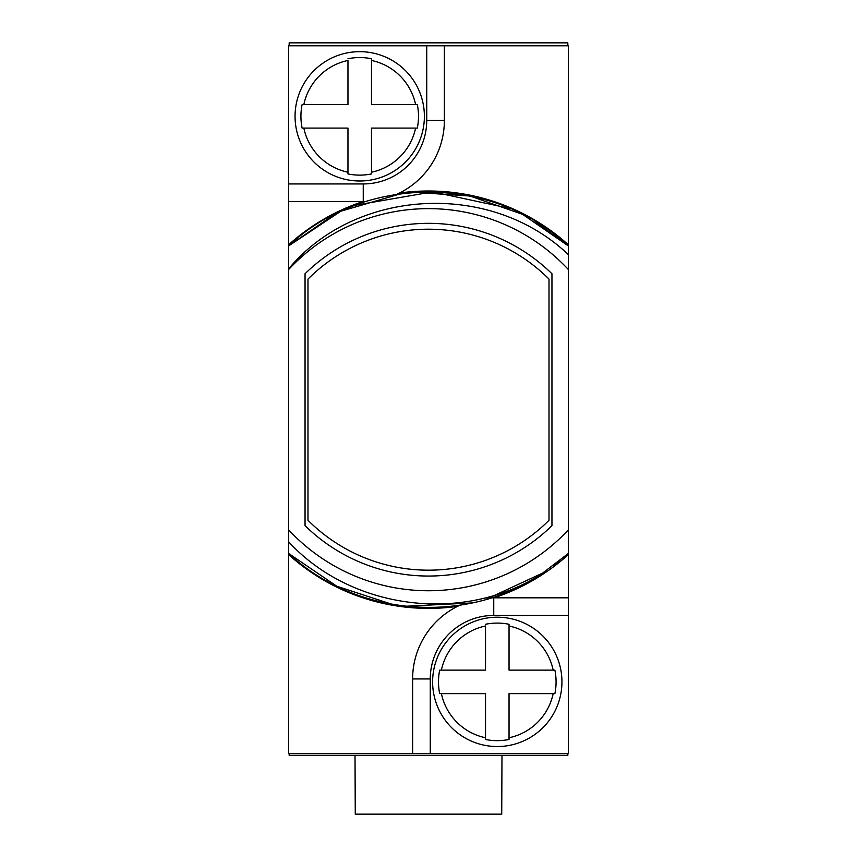 <?xml version="1.0" encoding="UTF-8"?>
<svg xmlns="http://www.w3.org/2000/svg" width="857" height="857" viewBox="0 0 857 857"><rect width="100%" height="100%" fill="white"/><g stroke="black" fill="none" stroke-linecap="round" stroke-linejoin="round"><path stroke-width="1.29" d="M289.173 753.603L289.173 755.36L567.827 755.36L567.827 753.603M567.827 45.785L567.827 42.85L289.173 42.85L289.173 45.785M426.732 45.785L426.732 120.451A63.493 63.493 0 0 1 363.25 183.944L363.25 201.577L365.714 201.545A81.126 81.126 0 0 1 363.25 201.577L288.584 201.577L288.584 45.785L568.416 45.785L568.416 254.679C489.947 179.927 354.916 188.679 288.584 268.969L288.584 753.603L412.624 753.603L412.624 678.937A81.126 81.126 0 0 1 460.038 605.149L457.488 606.37A81.126 81.126 0 0 1 460.038 605.149M430.268 753.603L430.268 678.937A63.493 63.493 0 0 1 493.75 615.444L493.75 597.811L491.286 597.843A81.126 81.126 0 0 1 493.75 597.811L568.416 597.811L568.416 753.603L412.624 753.603M568.416 254.679L568.416 269.591A191.057 191.057 0 0 0 288.584 269.591L288.584 201.577L362.886 201.577A208.701 208.701 0 0 0 288.584 244.845M491.286 597.843A81.126 81.126 0 0 1 493.75 597.811L568.416 597.811L568.416 553.418L539.599 575.379C459.77 624.346 349.902 608.513 288.584 541.742L288.584 553.418C354.991 615.862 463.358 625.342 539.599 575.379M288.584 529.797A191.057 191.057 0 0 0 568.416 529.797L568.416 553.418M568.416 529.797L568.416 269.591M305.049 525.641A176.36 176.36 0 0 0 551.951 525.641L551.951 273.747A176.36 176.36 0 0 0 305.049 273.747L305.049 525.641M288.584 245.97L288.584 269.591L288.584 245.97L288.584 269.591L288.584 245.97L288.584 269.591L288.584 245.97L288.584 269.591L288.584 245.97L288.584 269.591L288.584 245.97L288.584 269.591L288.584 245.97L340.829 211.229L401.065 193.65L340.829 211.229L288.584 245.97L340.829 211.229L401.065 193.65L340.829 211.229L288.584 245.97L340.829 211.229L401.065 193.65L340.829 211.229L288.584 245.97C363.925 174.26 493.075 174.26 568.416 245.97L534.822 221.085L568.416 245.97L534.822 221.085L568.416 245.97L534.822 221.085L568.416 245.97L522.652 214.379L568.416 245.97C493.075 174.26 363.925 174.26 288.584 245.97C363.925 174.26 493.075 174.26 568.416 245.97C493.075 174.26 363.925 174.26 288.584 245.97C363.925 174.26 493.075 174.26 568.416 245.97C493.075 174.26 363.925 174.26 288.584 245.97C363.925 174.26 493.075 174.26 568.416 245.97C493.075 174.26 363.925 174.26 288.584 245.97C363.925 174.26 493.075 174.26 568.416 245.97C493.075 174.26 363.925 174.26 288.584 245.97C363.925 174.26 493.075 174.26 568.416 245.97C493.075 174.26 363.925 174.26 288.584 245.97C363.925 174.26 493.075 174.26 568.416 245.97C493.075 174.26 363.925 174.26 288.584 245.97C363.925 174.26 493.075 174.26 568.416 245.97C493.075 174.26 363.925 174.26 288.584 245.97L334.273 214.421L288.584 245.97M559.953 560.714L553.247 565.963M544.334 572.294L485.383 599.621M472.078 602.942L405.307 606.263M392.174 604.356L336.769 586.22L288.584 553.418L336.715 586.199L392.045 604.335L336.715 586.199L288.584 553.418L336.715 586.199L392.045 604.335L336.715 586.199L288.584 553.418L336.715 586.199L392.045 604.335L336.715 586.199L288.584 553.418L336.715 586.199L392.045 604.335L336.715 586.199L288.584 553.418L336.715 586.199L392.045 604.335L336.715 586.199L288.584 553.418L336.715 586.199L392.045 604.335L336.715 586.199L288.584 553.418L336.715 586.199L392.045 604.335L336.715 586.199L288.584 553.418L336.715 586.199L392.045 604.335L336.715 586.199L288.584 553.418L336.715 586.199L392.045 604.335L336.715 586.199L288.584 553.418L336.715 586.199L392.045 604.335L336.715 586.199L288.584 553.418L336.715 586.199L392.045 604.335L336.715 586.199L288.584 553.418L336.715 586.199L392.045 604.335L336.715 586.199L288.584 553.418M439.684 670.12L485.523 670.12L485.523 625.996A57.108 57.108 0 0 0 441.398 670.12L439.684 670.12A58.79 58.79 0 0 0 439.684 693.634L441.398 693.634L439.684 693.634M509.037 624.282L509.037 625.996L509.037 624.282A58.79 58.79 0 0 0 485.523 624.282M497.285 746.543A64.671 64.671 0 0 1 432.614 681.872A64.671 64.671 0 0 1 497.285 617.211A64.671 64.671 0 0 1 561.946 681.872A64.671 64.671 0 0 1 497.285 746.543A64.671 64.671 0 0 0 561.946 681.872A64.671 64.671 0 0 0 497.285 617.211A64.671 64.671 0 0 0 432.614 681.872A64.671 64.671 0 0 0 497.285 746.543M485.523 739.473L485.523 737.759L485.523 739.473A58.79 58.79 0 0 0 509.037 739.473L509.037 737.759L509.037 739.473M553.172 670.12L554.886 670.12L553.172 670.12A57.108 57.108 0 0 0 509.037 625.996L509.037 670.12L553.172 670.12M554.886 693.634L553.172 693.634L554.886 693.634A58.79 58.79 0 0 0 554.886 670.12M485.523 737.759L485.523 693.634L441.398 693.634A57.108 57.108 0 0 0 485.523 737.759M553.172 693.634L509.037 693.634L509.037 737.759A57.108 57.108 0 0 0 553.172 693.634M568.416 244.845A208.701 208.701 0 0 0 399.512 193.018A81.126 81.126 0 0 1 396.962 194.239L399.512 193.018A81.126 81.126 0 0 0 444.376 120.451L444.376 45.785M414.242 192.322L469.936 196.007L522.652 214.379L469.936 196.007L414.242 192.322L469.936 196.007L522.652 214.379L469.936 196.007L414.242 192.322L469.936 196.007L522.652 214.379L469.936 196.007L414.242 192.322M354.787 205.337L432.667 191.872L509.936 208.444L432.667 191.872L354.787 205.337L347.171 208.401L354.787 205.337M302.114 104.575L347.963 104.575L347.963 60.451A57.108 57.108 0 0 0 303.828 104.575L302.114 104.575A58.79 58.79 0 0 0 302.114 128.089L303.828 128.089L302.114 128.089M371.477 58.737L371.477 60.451L371.477 58.737A58.79 58.79 0 0 0 347.963 58.737M359.715 180.998A64.671 64.671 0 0 1 295.054 116.338A64.671 64.671 0 0 1 359.715 51.666A64.671 64.671 0 0 1 424.386 116.338A64.671 64.671 0 0 1 359.715 180.998A64.671 64.671 0 0 0 424.386 116.338A64.671 64.671 0 0 0 359.715 51.666A64.671 64.671 0 0 0 295.054 116.338A64.671 64.671 0 0 0 359.715 180.998M347.963 173.939L347.963 172.225L347.963 173.939A58.79 58.79 0 0 0 371.477 173.939L371.477 172.225L371.477 173.939M415.602 104.575L417.316 104.575L415.602 104.575A57.108 57.108 0 0 0 371.477 60.451L371.477 104.575L415.602 104.575M417.316 128.089L415.602 128.089L417.316 128.089A58.79 58.79 0 0 0 417.316 104.575M347.963 172.225L347.963 128.089L303.828 128.089A57.108 57.108 0 0 0 347.963 172.225M415.602 128.089L371.477 128.089L371.477 172.225A57.108 57.108 0 0 0 415.602 128.089M549.016 279.103A170.489 170.489 0 0 0 307.984 279.103L307.984 520.285A170.489 170.489 0 0 0 549.016 520.285L549.016 279.103M501.988 755.36L501.731 814.15L355.269 814.15L355.012 755.36M494.114 597.811A208.701 208.701 0 0 0 568.416 554.543M288.584 554.543A208.701 208.701 0 0 0 457.488 606.37M493.75 615.444L568.416 615.444M430.268 678.937L412.624 678.937M363.25 183.944L288.584 183.944M426.732 120.451L444.376 120.451"/></g></svg>
